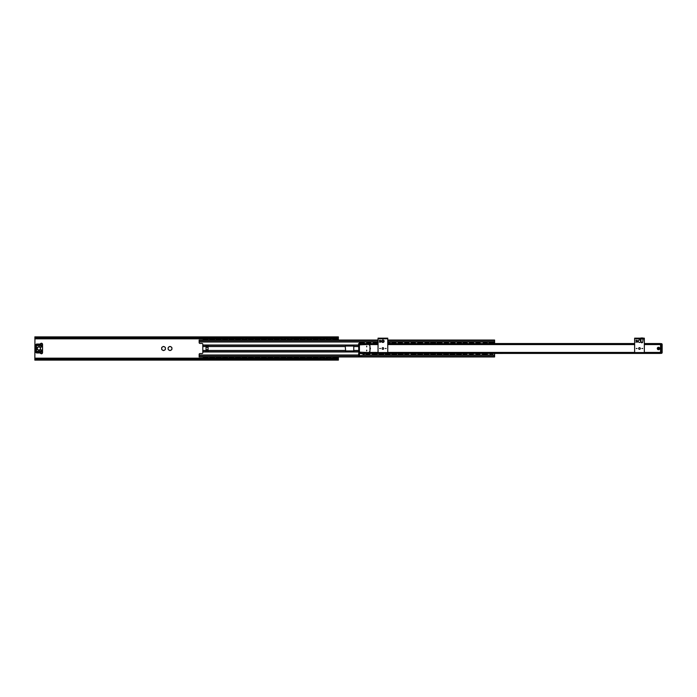 <?xml version="1.0" encoding="UTF-8"?>
<svg xmlns="http://www.w3.org/2000/svg" width="697" height="697" viewBox="0 0 697 697"><rect width="100%" height="100%" fill="white"/><g stroke="black" fill="none" stroke-linecap="round" stroke-linejoin="round"><path stroke-width="1.05" d="M163.159 350.382A1.925 1.925 0 0 1 162.113 349.781L161.922 349.702A2.021 2.021 0 0 1 161.695 349.31L161.695 347.69A2.021 2.021 0 0 1 161.922 347.298L163.325 346.487A2.021 2.021 0 0 1 163.769 346.487L165.18 347.298A2.021 2.021 0 0 1 165.398 347.69L165.398 349.31A2.021 2.021 0 0 1 165.18 349.702L163.769 350.513A2.021 2.021 0 0 1 163.325 350.513L162.113 349.781M164.98 349.781A1.925 1.925 0 0 1 163.943 350.382M165.372 347.899A1.925 1.925 0 0 1 165.372 349.101M163.943 346.618A1.925 1.925 0 0 1 164.98 347.219M162.113 347.219A1.925 1.925 0 0 1 163.159 346.618M161.721 349.101A1.925 1.925 0 0 1 161.721 347.899M169.632 350.382A1.925 1.925 0 0 1 168.587 349.781L168.395 349.702A2.021 2.021 0 0 1 168.169 349.31L168.169 347.69A2.021 2.021 0 0 1 168.395 347.298L169.798 346.487A2.021 2.021 0 0 1 170.251 346.487L171.654 347.298A2.021 2.021 0 0 1 171.88 347.69L171.88 349.31A2.021 2.021 0 0 1 171.654 349.702L170.251 350.513A2.021 2.021 0 0 1 169.798 350.513L168.587 349.781M171.453 349.781A1.925 1.925 0 0 1 170.416 350.382M171.845 347.899A1.925 1.925 0 0 1 171.845 349.101M170.416 346.618A1.925 1.925 0 0 1 171.453 347.219M168.587 347.219A1.925 1.925 0 0 1 169.632 346.618M168.195 349.101A1.925 1.925 0 0 1 168.195 347.899M34.859 337.4L35.138 338.228L35.66 337.897L34.859 337.4L338.367 337.4L337.575 337.897L35.66 337.897M35.138 338.228L338.097 338.228L338.367 337.4M34.85 359.391L34.85 360.114L34.85 359.391M34.85 359.687L35.66 359.103L34.85 358.964L34.937 338.062M338.385 337.313L338.385 337.853M338.385 359.303L338.385 360.114L338.097 358.772L35.138 358.772M338.097 358.772L35.66 359.103M337.575 359.103L338.385 359.687M337.575 337.897L338.097 338.228M338.385 338.062L329.908 338.42L338.385 338.829L330.056 338.829M338.385 358.938L338.385 356.96M338.385 340.04L338.385 338.829M338.385 358.58L329.908 358.58M327.433 358.58L323.434 358.58M320.96 358.58L304.005 358.58M301.531 358.58L297.532 358.58M295.058 358.58L291.058 358.58M288.575 358.58L284.576 358.58M282.102 358.58L278.103 358.58M275.629 358.58L271.63 358.58M269.155 358.58L265.156 358.58M262.673 358.58L258.683 358.58M256.2 358.58L252.201 358.58M249.726 358.58L245.727 358.58M243.253 358.58L239.254 358.58M236.78 358.58L232.781 358.58M230.298 358.58L226.298 358.58M223.824 358.58L219.825 358.58M217.351 358.58L213.352 358.58M210.877 358.58L206.878 358.58M204.395 358.58L34.85 358.58M327.433 338.42L323.434 338.42L327.433 338.42M320.96 338.42L310.479 338.42L320.96 338.42M308.004 338.42L304.005 338.42L308.004 338.42M301.531 338.42L297.532 338.42L301.531 338.42M295.058 338.42L291.058 338.42L295.058 338.42M288.575 338.42L284.576 338.42L288.575 338.42M282.102 338.42L278.103 338.42L282.102 338.42M275.629 338.42L271.63 338.42L275.629 338.42M269.155 338.42L265.156 338.42L269.155 338.42M262.673 338.42L258.683 338.42L262.673 338.42M256.2 338.42L252.201 338.42L256.2 338.42M249.726 338.42L245.727 338.42L249.726 338.42M243.253 338.42L239.254 338.42L243.253 338.42M236.78 338.42L232.781 338.42L236.78 338.42M230.298 338.42L226.298 338.42L230.298 338.42M223.824 338.42L219.825 338.42L223.824 338.42M217.351 338.42L213.352 338.42L217.351 338.42M210.877 338.42L206.878 338.42L210.877 338.42M204.395 338.42L34.85 338.42L204.395 338.42M657.297 348.5A1.211 1.211 0 0 1 659.118 347.446A1.211 1.211 0 0 1 659.118 349.554A1.211 1.211 0 0 1 657.297 348.5M644.342 352.429L660.529 352.429L660.529 344.571L644.342 344.571M378.044 343.647L358.615 343.647L358.824 353.353M369.95 349.406A1.211 1.211 0 0 0 369.95 347.594M369.95 348.038A0.932 0.932 0 0 1 369.95 348.962M660.529 353.048L492.335 353.457M660.251 343.543L644.342 343.543L660.529 343.952M358.615 343.952L360.88 343.543L358.894 343.543M634.627 343.543L492.335 343.543M490.392 343.543L485.861 343.543M483.918 343.543L479.379 343.543M477.436 343.543L472.906 343.543M470.963 343.543L466.432 343.543M464.49 343.543L459.959 343.543M458.016 343.543L447.004 343.543M445.061 343.543L440.53 343.543M438.587 343.543L434.057 343.543M432.114 343.543L427.583 343.543M425.64 343.543L421.101 343.543M419.158 343.543L414.628 343.543M412.685 343.543L408.154 343.543M406.212 343.543L401.681 343.543M399.738 343.543L395.208 343.543M393.265 343.543L388.726 343.543M378.044 343.543L375.779 343.543M373.836 343.543L369.305 343.543M367.363 343.543L362.823 343.543M490.392 353.457L485.861 353.457M483.918 353.457L479.379 353.457M477.436 353.457L472.906 353.457M470.963 353.457L466.432 353.457M464.49 353.457L459.959 353.457M458.016 353.457L453.486 353.457M451.543 353.457L447.004 353.457M445.061 353.457L440.53 353.457M438.587 353.457L434.057 353.457M432.114 353.457L427.583 353.457M425.64 353.457L421.101 353.457M419.158 353.457L414.628 353.457M412.685 353.457L408.154 353.457M406.212 353.457L401.681 353.457M399.738 353.457L395.208 353.457M393.265 353.457L388.726 353.457M386.783 353.457L382.252 353.457M380.309 353.457L375.779 353.457M373.836 353.457L369.305 353.457M367.363 353.457L362.823 353.457M360.88 353.457L360.349 353.457M644.342 343.647L660.529 343.647L660.529 352.551L660.529 343.647L661.34 343.647A0.81 0.81 0 0 1 662.15 344.449L662.15 352.551A0.81 0.81 0 0 1 661.34 353.353L660.529 353.353L660.529 352.551L660.529 353.353L359.626 353.405M363.477 354.878L363.128 353.849L363.128 355.296L359.504 355.784L359.425 353.353M634.627 343.647L387.759 343.647M636.762 341.704L637.128 342.079L637.293 341.382L637.293 342.253L636.248 341.635L635.934 342.227L636.239 341.434L637.128 342.079L636.518 341.513M636.012 341.87L636.753 341.913M636.805 340.275L637.293 340.633L636.605 341.251L635.873 340.45L636.805 340.275M636.657 341.103L636.1 340.633L636.657 341.103M644.342 338.176L634.627 338.176L634.627 338.786L644.342 338.786L644.342 338.176M640.7 338.986L641.188 342.488L642.634 342.488L643.131 338.986L634.627 338.786L634.627 352.551L644.342 352.551L644.342 338.786L643.052 338.786M642.704 348.5L641.937 348.5L642.704 348.5M636.274 348.5L637.032 348.5L636.274 348.5M638.269 341.216A1.211 1.211 0 0 1 640.09 340.162A1.211 1.211 0 0 1 640.09 342.271A1.211 1.211 0 0 1 638.269 341.216M638.652 348.5A0.828 0.828 0 0 1 639.898 347.786A0.828 0.828 0 0 1 639.898 349.214A0.828 0.828 0 0 1 638.652 348.5M634.627 338.176L634.627 338.786M641.615 342.837L642.634 342.488M641.449 337.975L640.9 338.176M640.944 337.975L642.381 337.975M379.935 341.513L379.342 342.227L379.647 341.434L380.545 342.079L380.71 341.382L380.71 342.253L379.656 341.635L379.342 342.227L379.647 341.434L380.545 342.079M379.421 341.87L380.161 341.913M380.222 340.275L380.71 340.633L380.022 341.251L379.29 340.45L380.222 340.275M380.065 341.103L379.517 340.633L380.065 341.103M387.759 338.176L378.044 338.176L378.044 338.786L387.759 338.786L387.759 338.176M378.044 338.786L378.044 352.551L387.759 352.551L387.759 338.786L378.044 338.786L378.044 338.176M386.112 348.5L385.354 348.5L386.112 348.5M379.691 348.5L380.449 348.5L379.691 348.5M381.686 341.216A1.211 1.211 0 0 1 383.507 340.162A1.211 1.211 0 0 1 383.507 342.271A1.211 1.211 0 0 1 381.686 341.216M382.069 348.5A0.828 0.828 0 0 1 383.315 347.786A0.828 0.828 0 0 1 383.315 349.214A0.828 0.828 0 0 1 382.069 348.5M366.709 346.853L366.709 346.095L366.709 346.853M366.709 350.147L366.709 350.905L366.709 350.147M358.824 348.099L359.425 348.099L359.425 348.901L358.824 348.901L359.425 344.449L358.824 344.449L358.824 345.668M358.824 355.174L358.824 356.394L359.425 356.394L359.425 355.174L358.824 355.174L358.824 348.901M359.425 355.174L359.425 348.901M359.425 348.099L359.425 345.668M368.739 344.449L369.95 345.668L369.95 351.332L368.739 352.551L359.425 352.142L359.425 344.858L368.739 344.449M359.626 355.784L359.504 353.405M358.615 355.034L358.615 354.102M660.529 353.353L661.34 353.353A0.81 0.81 0 0 0 662.15 352.551L662.15 344.449L661.34 344.449L661.34 352.551L662.15 352.551L660.529 353.353L661.34 353.353L661.34 352.551L660.529 352.551L661.34 352.551L661.34 343.647A0.81 0.81 0 0 1 662.15 344.449L660.529 344.449L661.34 344.449L661.34 343.647L660.529 343.647M658.508 347.585A0.915 0.915 0 0 0 657.593 348.5A0.915 0.915 0 0 0 658.508 349.415A0.915 0.915 0 0 0 659.414 348.5A0.915 0.915 0 0 0 658.508 347.585M658.508 347.977A0.523 0.523 0 0 0 657.985 348.5A0.523 0.523 0 0 0 658.508 349.023A0.523 0.523 0 0 0 659.031 348.5A0.523 0.523 0 0 0 658.508 347.977M42.273 345.259L42.064 344.666A0.706 0.706 0 0 1 41.149 345.006A0.706 0.706 0 0 1 40.757 344.118L40.679 344.091A0.793 0.793 0 0 0 41.123 345.076A0.793 0.793 0 0 0 42.134 344.701L42.543 344.353L42.543 346.034M42.543 350.966L42.543 346.514L42.456 350.356M42.543 350.452L41.323 349.92L42.543 350.486L42.543 352.647A1.115 1.115 0 0 1 40.583 353.37A1.211 1.211 0 0 0 39.659 352.952L36.871 352.952A1.211 1.211 0 0 1 35.66 351.741L35.66 345.259L36.471 345.468L35.66 345.259A1.211 1.211 0 0 1 36.871 344.048L39.659 344.048A1.211 1.211 0 0 0 40.583 343.63A1.115 1.115 0 0 1 42.543 344.353M41.323 349.92A2.021 2.021 0 0 0 40.914 349.929L39.093 350.147A1.655 1.655 0 0 1 37.237 348.5A1.655 1.655 0 0 1 39.093 346.853L40.914 347.071A2.021 2.021 0 0 0 41.323 347.08L41.323 345.668L42.543 345.668M42.142 346.74L41.323 346.993A1.943 1.943 0 0 1 40.923 346.993L39.102 346.775A1.742 1.742 0 0 0 37.159 348.5A1.742 1.742 0 0 0 39.102 350.225L40.923 350.007A1.943 1.943 0 0 1 41.323 350.007L41.323 351.332L36.471 351.332L36.471 345.468L41.323 345.668L35.861 345.468L35.93 351.741L42.543 351.332M41.323 347.08L42.168 346.81A2.021 2.021 0 0 1 40.914 347.071L40.923 346.993M40.923 350.007L40.914 349.929A2.021 2.021 0 0 1 42.168 350.19L42.142 350.26M40.757 344.118L40.888 343.891A0.706 0.706 0 0 1 42.134 344.353L42.238 344.353A0.81 0.81 0 0 0 40.809 343.821L40.679 344.091A1.621 1.621 0 0 1 39.659 344.449L36.871 344.449A0.81 0.81 0 0 0 36.061 345.259L41.297 345.468M40.757 352.882A0.706 0.706 0 0 1 41.149 351.994A0.706 0.706 0 0 1 42.064 352.333L42.134 352.647A0.706 0.706 0 0 1 40.888 353.109L40.809 353.179A0.81 0.81 0 0 0 42.238 352.647L42.134 352.299A0.793 0.793 0 0 0 41.123 351.924A0.793 0.793 0 0 0 40.679 352.909A1.621 1.621 0 0 0 39.659 352.551L36.871 352.551A0.81 0.81 0 0 1 36.061 351.741L42.134 351.532L35.66 351.332M41.297 351.532L42.456 351.497M42.064 352.333L42.273 351.741M40.287 349.328A1.621 1.621 0 0 1 38.065 349.894A1.621 1.621 0 0 1 37.507 347.672A1.621 1.621 0 0 1 39.729 347.106A1.621 1.621 0 0 1 40.287 349.328M203.21 356.96L203.21 357.892L208.063 357.892L208.063 356.96M209.684 356.96L209.684 357.639L210.494 357.648L214.545 357.648L214.545 356.96M216.157 356.96L216.157 357.639L216.967 357.648L221.019 357.648L221.019 356.96M222.639 356.96L222.639 357.639L223.441 357.648L227.492 357.648L227.492 356.96M229.113 356.96L229.113 357.639L229.923 357.648L233.965 357.648L233.965 356.96M235.586 356.96L235.586 357.639L236.396 357.648L240.439 357.648L240.439 356.96M242.059 356.96L242.059 357.639L242.87 357.648L246.921 357.648L246.921 356.96M248.533 356.96L248.533 357.639L249.343 357.648L253.394 357.648L253.394 356.96M255.015 356.96L255.015 357.639L255.825 357.648L259.868 357.648L259.868 356.96M261.488 356.96L261.488 357.639L262.299 357.648L266.341 357.648L266.341 356.96M267.962 356.96L267.962 357.639L268.772 357.648L272.823 357.648L272.823 356.96M274.435 356.96L274.435 357.639L275.245 357.648L279.297 357.648L279.297 356.96M280.917 356.96L280.917 357.639L281.719 357.648L285.77 357.648L285.77 356.96M287.391 356.96L287.391 357.639L288.201 357.648L292.243 357.648L292.243 356.96M293.864 356.96L293.864 357.639L294.674 357.648L298.717 357.648L298.717 356.96M300.337 356.96L300.337 357.639L301.148 357.648L305.199 357.648L305.199 356.96M306.811 356.96L306.811 357.639L307.621 357.648L311.672 357.648L311.672 356.96M313.293 356.96L313.293 357.639L314.103 357.648L318.146 357.648L318.146 356.96M319.766 356.96L319.766 357.639L320.576 357.648L324.619 357.648L324.619 356.96M326.24 356.96L326.24 357.639L327.05 357.648L331.101 357.648L331.101 356.96M332.713 356.96L332.713 357.639L333.523 357.648L337.575 357.648L337.575 356.96M208.063 340.04L208.063 339.361L207.253 339.352L203.21 339.352L203.21 340.04M204.57 340.04A1.42 1.42 0 0 1 204.238 339.352L208.063 339.108M204.57 356.96A1.42 1.42 0 0 0 204.238 357.648L208.063 357.892M337.575 340.04L337.575 339.361L336.764 339.352L332.713 339.352L332.713 340.04M331.101 340.04L331.101 339.361L330.291 339.352L326.24 339.352L326.24 340.04M324.619 340.04L324.619 339.361L323.809 339.352L319.766 339.352L319.766 340.04M318.146 340.04L318.146 339.361L317.335 339.352L313.293 339.352L313.293 340.04M311.672 340.04L311.672 339.361L310.862 339.352L306.811 339.352L306.811 340.04M305.199 340.04L305.199 339.361L304.389 339.352L300.337 339.352L300.337 340.04M298.717 340.04L298.717 339.361L297.915 339.352L293.864 339.352L293.864 340.04M292.243 340.04L292.243 339.361L291.433 339.352L287.391 339.352L287.391 340.04M285.77 340.04L285.77 339.361L284.96 339.352L280.917 339.352L280.917 340.04M279.297 340.04L279.297 339.361L278.486 339.352L274.435 339.352L274.435 340.04M272.823 340.04L272.823 339.361L272.013 339.352L267.962 339.352L267.962 340.04M266.341 340.04L266.341 339.361L265.531 339.352L261.488 339.352L261.488 340.04M259.868 340.04L259.868 339.361L259.057 339.352L255.015 339.352L255.015 340.04M253.394 340.04L253.394 339.361L252.584 339.352L248.533 339.352L248.533 340.04M246.921 340.04L246.921 339.361L246.111 339.352L242.059 339.352L242.059 340.04M240.439 340.04L240.439 339.361L239.637 339.352L235.586 339.352L235.586 340.04M233.965 340.04L233.965 339.361L233.155 339.352L229.113 339.352L229.113 340.04M227.492 340.04L227.492 339.361L226.682 339.352L222.639 339.352L222.639 340.04M221.019 340.04L221.019 339.361L220.208 339.352L216.157 339.352L216.157 340.04M214.545 340.04L214.545 339.361L213.735 339.352L209.684 339.352L209.684 340.04M206.164 357.291L206.704 357.639L204.57 357.648L206.164 357.291M205.11 339.709L204.57 339.361L206.704 339.352L205.11 339.709M212.637 357.291L213.177 357.639L211.043 357.648L212.637 357.291M211.583 339.709L211.052 339.361L213.186 339.352L211.583 339.709M219.119 357.291L219.651 357.639L217.516 357.648L219.119 357.291M218.056 339.709L217.525 339.361L219.66 339.352L218.056 339.709M225.593 357.291L226.124 357.639L223.99 357.648L225.593 357.291M224.539 339.709L223.998 339.361L226.133 339.352L224.539 339.709M232.066 357.291L232.606 357.639L230.472 357.648L232.066 357.291M231.012 339.709L230.472 339.361L232.606 339.352L231.012 339.709M238.54 357.291L239.08 357.639L236.945 357.648L238.54 357.291M237.485 339.709L236.954 339.361L239.088 339.352L237.485 339.709M245.022 357.291L245.553 357.639L243.419 357.648L245.022 357.291M243.959 339.709L243.427 339.361L245.562 339.352L243.959 339.709M249.901 357.639L252.026 357.639L249.892 357.648M252.035 339.352L249.892 339.352M257.968 357.291L258.509 357.639L256.374 357.648L257.968 357.291M256.914 339.709L256.374 339.361L258.509 339.352L256.914 339.709M264.442 357.291L264.982 357.639L262.847 357.648L264.442 357.291M263.388 339.709L262.847 339.361L264.982 339.352L263.388 339.709M269.33 357.639L271.455 357.639L269.321 357.648M271.464 339.352L269.321 339.352M277.397 357.291L277.929 357.639L275.794 357.648L277.397 357.291M276.334 339.709L275.803 339.361L277.937 339.352L276.334 339.709M283.871 357.291L284.402 357.639L282.268 357.648L283.871 357.291M282.816 339.709L282.276 339.361L284.411 339.352L282.816 339.709M290.344 357.291L290.884 357.639L288.75 357.648L290.344 357.291M289.29 339.709L288.75 339.361L290.884 339.352L289.29 339.709M296.817 357.291L297.358 357.639L295.223 357.648L296.817 357.291M295.763 339.709L295.232 339.361L297.366 339.352L295.763 339.709M303.3 357.291L303.831 357.639L301.696 357.648L303.3 357.291M302.237 339.709L301.705 339.361L303.84 339.352L302.237 339.709M309.773 357.291L308.231 357.509L309.773 357.291M310.862 357.648L306.811 357.648M308.719 339.709L308.179 339.361L310.313 339.352L308.719 339.709M316.246 357.291L314.704 357.509L316.246 357.291M314.652 357.639L318.146 357.892L314.652 357.639M315.192 339.709L316.734 339.491L315.192 339.709M316.786 339.361L313.293 339.108L316.786 339.361M322.72 357.291L323.26 357.639L321.125 357.648L322.72 357.291M321.665 339.709L321.125 339.361L323.26 339.352L321.665 339.709M329.193 357.291L329.733 357.639L327.599 357.648L329.193 357.291M328.139 339.709L327.607 339.361L329.742 339.352L328.139 339.709M335.675 357.291L334.133 357.509L335.675 357.291M336.764 357.648L332.713 357.648M334.621 339.709L335.675 339.709L334.621 339.709M336.163 339.491L335.675 339.709L336.163 339.491M334.081 339.361L337.575 339.108L334.081 339.361M336.764 357.892L332.713 357.892M209.684 357.648L210.721 357.639A1.42 1.42 0 0 1 211.043 356.96M214.545 357.892L209.684 357.892M211.043 340.04A1.42 1.42 0 0 1 210.721 339.352L214.545 339.108M216.157 357.648L217.194 357.639A1.42 1.42 0 0 1 217.516 356.96M221.019 357.892L216.157 357.892M217.516 340.04A1.42 1.42 0 0 1 217.194 339.352L221.019 339.108M222.639 357.648L223.667 357.639A1.42 1.42 0 0 1 223.998 356.96M227.492 357.892L222.639 357.892M223.998 340.04A1.42 1.42 0 0 1 223.667 339.352L227.492 339.108M229.113 357.648L230.141 357.639A1.42 1.42 0 0 1 230.472 356.96M233.965 357.892L229.113 357.892M230.472 340.04A1.42 1.42 0 0 1 230.141 339.352L233.965 339.108M235.586 357.648L236.623 357.639A1.42 1.42 0 0 1 236.945 356.96M240.439 357.892L235.586 357.892M236.945 340.04A1.42 1.42 0 0 1 236.623 339.352L240.439 339.108M242.059 357.648L243.096 357.639A1.42 1.42 0 0 1 243.419 356.96M245.553 356.96A1.42 1.42 0 0 1 245.884 357.648L242.059 357.892M243.419 340.04A1.42 1.42 0 0 1 243.096 339.352L245.884 339.361A1.42 1.42 0 0 1 245.553 340.04M248.533 357.648L249.57 357.639A1.42 1.42 0 0 1 249.901 356.96M253.394 357.892L248.533 357.892M249.901 340.04A1.42 1.42 0 0 1 249.57 339.352L253.394 339.108M255.015 357.648L256.043 357.639A1.42 1.42 0 0 1 256.374 356.96M259.868 357.892L255.015 357.892M256.374 340.04A1.42 1.42 0 0 1 256.043 339.352L259.868 339.108M261.488 357.648L262.525 357.639A1.42 1.42 0 0 1 262.847 356.96M266.341 357.892L261.488 357.892M262.847 340.04A1.42 1.42 0 0 1 262.516 339.352L266.341 339.108M267.962 357.648L268.998 357.639A1.42 1.42 0 0 1 269.321 356.96M272.823 357.892L267.962 357.892M269.321 340.04A1.42 1.42 0 0 1 268.998 339.352L272.823 339.108M274.435 357.648L275.472 357.639A1.42 1.42 0 0 1 275.803 356.96M279.297 357.892L274.435 357.892M275.803 340.04A1.42 1.42 0 0 1 275.472 339.352L279.297 339.108M280.917 357.648L281.945 357.639A1.42 1.42 0 0 1 282.276 356.96M284.411 356.96A1.42 1.42 0 0 1 284.733 357.648L280.917 357.892M282.276 340.04A1.42 1.42 0 0 1 281.945 339.352L284.733 339.361A1.42 1.42 0 0 1 284.411 340.04M287.391 357.648L288.419 357.639A1.42 1.42 0 0 1 288.75 356.96M290.884 356.96A1.42 1.42 0 0 1 291.215 357.648L287.391 357.892M288.75 340.04A1.42 1.42 0 0 1 288.419 339.352L291.215 339.361A1.42 1.42 0 0 1 290.884 340.04M293.864 357.648L294.901 357.639A1.42 1.42 0 0 1 295.223 356.96M298.717 357.892L293.864 357.892M295.223 340.04A1.42 1.42 0 0 1 294.901 339.352L298.717 339.108M300.337 357.648L301.374 357.639A1.42 1.42 0 0 1 301.696 356.96M303.84 356.96A1.42 1.42 0 0 1 304.162 357.648L300.337 357.892M301.696 340.04A1.42 1.42 0 0 1 301.374 339.352L304.162 339.361A1.42 1.42 0 0 1 303.84 340.04M310.862 357.892L306.811 357.892M308.179 340.04A1.42 1.42 0 0 1 307.847 339.352L310.635 339.361A1.42 1.42 0 0 1 310.313 340.04M321.125 356.96A1.42 1.42 0 0 0 320.794 357.648L323.591 357.639A1.42 1.42 0 0 0 323.26 356.96M321.125 340.04A1.42 1.42 0 0 1 320.794 339.352L323.591 339.361A1.42 1.42 0 0 1 323.26 340.04M327.599 356.96A1.42 1.42 0 0 0 327.276 357.648L330.064 357.639A1.42 1.42 0 0 0 329.733 356.96M327.599 340.04A1.42 1.42 0 0 1 327.276 339.352L330.064 339.361A1.42 1.42 0 0 1 329.733 340.04M208.063 339.361L207.035 339.361A1.42 1.42 0 0 1 206.704 340.04M214.545 339.361L213.509 339.361A1.42 1.42 0 0 1 213.177 340.04M221.019 339.361L219.982 339.361A1.42 1.42 0 0 1 219.66 340.04M227.492 339.361L226.455 339.361A1.42 1.42 0 0 1 226.133 340.04M233.965 339.361L232.937 339.361A1.42 1.42 0 0 1 232.606 340.04M240.439 339.361L239.411 339.361A1.42 1.42 0 0 1 239.08 340.04M253.394 339.361L252.358 339.361A1.42 1.42 0 0 1 252.035 340.04M259.868 339.361L258.831 339.361A1.42 1.42 0 0 1 258.509 340.04M266.341 339.361L265.313 339.361A1.42 1.42 0 0 1 264.982 340.04M272.823 339.361L271.786 339.361A1.42 1.42 0 0 1 271.455 340.04M279.297 339.361L278.26 339.361A1.42 1.42 0 0 1 277.937 340.04M298.717 339.361L297.689 339.361A1.42 1.42 0 0 1 297.358 340.04M208.063 357.648L207.035 357.639A1.42 1.42 0 0 0 206.704 356.96M362.867 343.333L360.671 343.516L359.425 342.915L363.477 342.915M360.907 353.667L362.867 353.841M369.34 343.333L365.899 343.543M367.319 353.841L370.76 353.457M375.814 343.333L372.381 343.543M373.801 353.841L377.234 353.457M380.274 353.841L383.707 353.457M388.769 343.333L387.759 343.516M386.748 353.841L390.189 353.457M395.243 343.333L393.047 343.516L391.801 342.915L395.852 342.915M393.221 353.841L396.663 353.457M401.716 343.333L399.52 343.516L398.283 342.915L402.326 342.915M399.703 353.841L403.136 353.457M408.198 343.333L405.994 343.516L404.757 342.915L408.799 342.915M406.177 353.841L409.609 353.457M414.671 343.333L412.467 343.516L411.23 342.915L415.281 342.915M412.65 353.841L416.083 353.457M421.145 343.333L418.949 343.516L417.703 342.915L421.755 342.915M419.124 353.841L422.565 353.457M427.618 343.333L424.177 343.543M425.597 353.841L429.038 353.457M434.1 343.333L431.896 343.516L430.659 342.915L434.701 342.915M432.079 353.841L435.512 353.457M440.574 343.333L438.125 343.159M437.132 343.543L437.132 342.915L441.985 342.915L438.544 343.333M438.544 353.667L441.985 353.457M447.047 343.333L443.606 343.543M445.026 353.841L448.467 353.457M453.459 343.333L451.569 343.333M451.325 343.516L450.079 343.543M451.081 343.159L453.695 343.516M451.499 353.841L454.941 353.457M459.994 343.333L456.561 343.543M457.981 353.841L461.414 353.457M466.476 343.333L464.272 343.516L463.035 342.915L467.077 342.915M464.455 353.841L467.887 353.457M472.949 343.333L470.745 343.516L469.508 342.915L473.559 342.915M470.928 353.841L474.361 353.457M479.423 343.333L477.227 343.516L475.981 342.915L480.033 342.915M477.401 353.841L480.843 353.457M485.896 343.333L482.455 343.543M483.875 353.841L487.316 353.457M363.085 353.841L364.287 353.457M359.425 343.543L363.477 343.159M369.758 343.159L370.76 342.915L370.76 343.543M366.709 343.159L369.95 343.159M377.234 343.543L376.424 343.159L377.234 342.915M373.191 343.159L376.424 343.159M389.1 353.484L390.189 354.085L385.328 354.085L385.328 353.457M389.187 343.159L390.189 342.915L390.189 343.543M388.769 343.159L389.379 343.159M395.574 353.484L396.663 354.085L391.801 354.085L391.801 353.457M391.801 343.543L395.852 343.159M402.047 353.484L403.136 354.085L398.283 354.085L398.283 353.457M398.283 343.543L402.326 343.159M408.608 353.841L404.757 354.085L404.757 353.457M404.757 343.543L408.799 343.159M415.003 353.484L416.083 354.085L411.23 354.085L411.23 353.457M411.23 343.543L415.281 343.159M422.565 354.085L417.703 354.085L417.703 353.457M417.703 343.543L421.755 343.159M429.038 343.543L428.228 343.159L429.038 342.915M424.987 343.159L428.228 343.159M435.512 354.085L430.659 354.085L430.659 353.457M430.659 343.543L434.701 343.159M448.467 343.543L447.657 343.159L448.467 342.915M444.416 343.159L447.657 343.159M454.941 343.543L454.13 343.159L454.941 342.915M450.889 343.159L454.13 343.159M460.412 343.159L461.414 342.915L461.414 343.543M457.363 343.159L460.604 343.159M466.885 353.841L463.035 354.085L463.035 353.457M463.035 343.543L467.077 343.159M473.368 353.841L469.508 354.085L469.508 353.457M469.508 343.543L473.559 343.159M479.841 353.841L475.981 354.085L475.981 353.457M475.981 343.543L480.033 343.159M365.899 353.457L365.899 354.085L366.709 353.841M372.381 353.457L372.381 354.085L373.191 353.841M378.854 353.457L378.854 354.085L379.665 353.841M424.177 353.457L424.177 354.085L424.987 353.841M437.132 353.457L437.132 354.085L437.943 353.841M443.606 353.457L443.606 354.085L444.416 353.841M450.079 353.457L450.079 354.085L450.889 353.841M456.561 353.457L456.561 354.085L457.363 353.841M482.455 353.457L482.455 354.085L483.265 353.841M488.937 353.457L493.79 353.457M493.79 343.543L492.979 343.159L493.79 342.915L492.378 343.107M492.979 343.159L488.937 343.543M487.316 343.543L486.506 343.159L487.316 342.915M480.843 343.543L479.841 343.159M474.361 343.543L473.368 343.159M467.887 343.543L466.885 343.159M441.985 343.543L441.985 342.915M435.512 343.543L435.512 342.915M422.565 343.543L422.565 342.915M416.083 343.543L415.09 343.159M409.609 343.543L408.608 343.159M403.136 343.543L402.134 343.159M396.663 343.543L395.661 343.159M364.287 343.543L364.287 342.915M483.265 343.159L486.506 343.159M366.709 342.915L369.95 342.915M373.191 342.915L376.424 342.915M387.759 342.915L389.379 342.915M424.987 342.915L428.228 342.915M444.416 342.915L447.657 342.915M450.889 342.915L454.13 342.915M457.363 342.915L460.604 342.915M483.265 342.915L486.506 342.915M364.287 354.085L363.442 354.085M369.758 353.841L366.709 354.085M377.234 354.085L373.191 354.085M383.707 354.085L379.665 354.085M429.038 354.085L424.987 354.085M441.985 354.085L437.943 354.085M448.467 354.085L444.416 354.085M454.941 354.085L450.889 354.085M460.325 353.484L461.414 354.085L457.363 354.085M487.316 354.085L483.265 354.085M490.348 343.107L492.378 343.159L491.986 343.516L488.937 342.915L492.979 342.915M492.378 353.893L490.348 353.893M358.615 355L199.159 355L199.159 354.372A0.81 0.81 0 0 1 199.969 353.562L201.999 353.562A0.81 0.81 0 0 0 202.801 352.752L202.801 351.976L358.615 351.976M199.159 355L199.159 356.96L494.6 356.96L494.6 353.457M358.615 345.024L202.801 345.024L202.801 344.248A0.81 0.81 0 0 0 201.999 343.438L199.969 343.438A0.81 0.81 0 0 1 199.159 342.628L199.159 340.04L378.044 340.04M494.6 343.543L494.6 342L387.759 342M202.801 345.024L202.801 351.976M206.042 345.311L208.063 345.25L208.063 351.75L206.042 351.75L206.042 345.311L202.801 345.311M345.259 346.54L345.668 346.069L353.762 346.069L353.762 350.931L345.668 350.931L345.259 346.54L208.063 346.54M383.82 342L381.973 342M378.044 342L199.159 342M494.6 342L494.6 340.04L387.759 340.04M383.211 340.04L382.592 340.04M494.6 355L363.459 355M338.245 337.601L34.989 337.601M338.245 359.399L34.989 359.399M338.367 359.6L34.859 359.6M338.385 358.171L330.056 358.171M327.285 358.171L323.582 358.171M320.803 358.171L304.153 358.171M301.383 358.171L297.68 358.171M294.901 358.171L291.207 358.171M288.427 358.171L284.733 358.171M281.954 358.171L278.251 358.171M275.481 358.171L271.778 358.171M269.007 358.171L265.304 358.171M262.525 358.171L258.831 358.171M256.052 358.171L252.349 358.171M249.578 358.171L245.875 358.171M243.105 358.171L239.402 358.171M236.623 358.171L232.929 358.171M230.149 358.171L226.455 358.171M223.676 358.171L219.973 358.171M217.203 358.171L213.5 358.171M210.729 358.171L207.026 358.171M204.247 358.171L34.85 358.171M327.285 338.829L323.582 338.829M320.803 338.829L310.627 338.829M307.856 338.829L304.153 338.829M301.383 338.829L297.68 338.829M294.901 338.829L291.207 338.829M288.427 338.829L284.733 338.829M281.954 338.829L278.251 338.829M275.481 338.829L271.778 338.829M269.007 338.829L265.304 338.829M262.525 338.829L258.831 338.829M256.052 338.829L252.349 338.829M249.578 338.829L245.875 338.829M243.105 338.829L239.402 338.829M236.623 338.829L232.929 338.829M230.149 338.829L226.455 338.829M223.676 338.829L219.973 338.829M217.203 338.829L213.5 338.829M210.729 338.829L207.026 338.829M204.247 338.829L34.85 338.829M634.627 344.571L387.759 344.571M378.044 344.571L368.861 344.571M360.924 344.571L359.425 344.571M634.627 352.429L387.759 352.429M378.044 352.429L368.861 352.429M360.924 352.429L359.425 352.429M660.32 343.569L644.342 343.569M634.627 343.569L492.309 343.569M490.409 343.569L485.835 343.569M483.936 343.569L479.362 343.569M477.462 343.569L472.888 343.569M470.989 343.569L466.406 343.569M464.516 343.569L459.933 343.569M458.034 343.569L446.986 343.569M445.087 343.569L440.513 343.569M438.613 343.569L434.031 343.569M432.131 343.569L427.557 343.569M425.658 343.569L421.084 343.569M419.185 343.569L414.61 343.569M412.711 343.569L408.128 343.569M406.238 343.569L401.655 343.569M399.756 343.569L395.182 343.569M393.282 343.569L388.708 343.569M378.044 343.569L375.753 343.569M373.853 343.569L369.279 343.569M367.38 343.569L362.806 343.569M360.907 343.569L358.833 343.569M660.076 343.543L644.342 343.543M360.88 343.543L359.077 343.543M660.32 353.431L492.309 353.431M490.409 353.431L485.835 353.431M483.936 353.431L479.362 353.431M477.462 353.431L472.888 353.431M470.989 353.431L466.406 353.431M464.516 353.431L459.933 353.431M458.034 353.431L453.459 353.431M451.56 353.431L446.986 353.431M445.087 353.431L440.513 353.431M438.613 353.431L434.031 353.431M432.131 353.431L427.557 353.431M425.658 353.431L421.084 353.431M419.185 353.431L414.61 353.431M412.711 353.431L408.128 353.431M406.238 353.431L401.655 353.431M399.756 353.431L395.182 353.431M393.282 353.431L388.708 353.431M386.809 353.431L382.235 353.431M380.335 353.431L375.753 353.431M373.853 353.431L369.279 353.431M367.38 353.431L362.806 353.431M360.907 353.431L360.149 353.431M643.131 338.176L643.131 338.786M635.847 338.786L635.847 338.176M640.7 338.864L643.043 338.786M640.9 338.019L642.887 337.975M386.539 338.176L386.539 338.786M379.255 338.786L379.255 338.176M358.824 355.583L358.659 353.597M658.508 347.707A0.793 0.793 0 0 0 657.715 348.5A0.793 0.793 0 0 0 658.508 349.293A0.793 0.793 0 0 0 659.301 348.5A0.793 0.793 0 0 0 658.508 347.707M657.48 348.927A1.115 1.115 0 0 0 658.935 349.528A1.115 1.115 0 0 0 659.536 348.073A1.115 1.115 0 0 0 658.081 347.472A1.115 1.115 0 0 0 657.48 348.927A1.115 1.115 0 0 0 658.935 349.528A1.115 1.115 0 0 0 659.536 348.073A1.115 1.115 0 0 0 658.081 347.472A1.115 1.115 0 0 0 657.48 348.927M38.108 349.824A1.542 1.542 0 0 1 37.577 347.716A1.542 1.542 0 0 1 39.685 347.176A1.542 1.542 0 0 1 40.217 349.284A1.542 1.542 0 0 1 38.108 349.824M214.545 357.639L213.509 357.639A1.42 1.42 0 0 0 213.177 356.96M221.019 357.639L219.982 357.639A1.42 1.42 0 0 0 219.66 356.96M227.492 357.639L226.455 357.639A1.42 1.42 0 0 0 226.133 356.96M233.965 357.639L232.937 357.639A1.42 1.42 0 0 0 232.606 356.96M240.439 357.639L239.411 357.639A1.42 1.42 0 0 0 239.08 356.96M253.394 357.639L252.358 357.639A1.42 1.42 0 0 0 252.035 356.96M259.868 357.639L258.831 357.639A1.42 1.42 0 0 0 258.509 356.96M266.341 357.639L265.313 357.639A1.42 1.42 0 0 0 264.982 356.96M272.823 357.639L271.786 357.639A1.42 1.42 0 0 0 271.455 356.96M279.297 357.639L278.26 357.639A1.42 1.42 0 0 0 277.937 356.96M298.717 357.639L297.689 357.639A1.42 1.42 0 0 0 297.358 356.96M252.026 339.361L249.901 339.361M271.455 339.361L269.33 339.361M362.867 343.159L360.846 343.159M369.34 343.159L367.319 343.159M375.814 343.159L373.801 343.159M395.243 343.159L393.221 343.159M401.716 343.159L399.703 343.159M408.189 343.159L406.177 343.159M414.663 343.159L412.65 343.159M421.145 343.159L419.124 343.159M427.618 343.159L425.597 343.159M434.092 343.159L432.079 343.159M440.565 343.159L438.552 343.159M447.047 343.159L445.026 343.159M459.994 343.159L457.981 343.159M466.467 343.159L464.455 343.159M472.941 343.159L470.928 343.159M479.423 343.159L477.401 343.159M363.285 353.841L364.287 353.841M376.232 353.841L377.234 353.841M382.705 353.841L383.707 353.841M421.563 353.841L422.565 353.841M428.036 353.841L429.038 353.841M434.519 353.841L435.512 353.841M440.992 353.841L441.985 353.841M447.465 353.841L448.467 353.841M453.939 353.841L454.941 353.841M486.314 353.841L487.316 353.841M486.314 343.159L487.316 343.159M453.939 343.159L454.941 343.159M447.465 343.159L448.467 343.159M440.992 343.159L441.985 343.159M434.519 343.159L435.512 343.159M428.036 343.159L429.038 343.159M421.563 343.159L422.565 343.159M376.232 343.159L377.234 343.159M363.285 343.159L364.287 343.159M485.896 343.159L483.875 343.159M206.042 346.54L202.801 346.54M206.042 350.46L202.801 350.46M206.042 351.689L202.801 351.689M206.042 350.556L208.063 350.556M206.042 349.728L208.063 349.728M206.042 347.272L208.063 347.272M206.042 346.444L208.063 346.444M358.615 345.311L208.063 345.311M358.615 346.54L354.163 346.54M345.259 350.46L208.063 350.46M358.615 351.689L208.063 351.689M358.615 350.46L354.163 350.46M494.6 341.643L387.759 341.643M384.038 341.643L381.764 341.643M378.044 341.643L199.159 341.643M494.6 340.406L387.759 340.406M383.803 340.406L382 340.406M378.044 340.406L199.159 340.406M494.6 356.594L199.159 356.594M494.6 355.357L362.649 355.357M358.615 355.357L199.159 355.357M34.85 336.886L338.385 336.886M34.85 360.114L338.385 360.114M35.373 358.72L337.862 358.72M35.373 338.28L337.862 338.28M363.128 353.849L359.626 353.353M658.935 349.528C661.575 345.878 654.509 348.613 658.935 349.528M204.491 338.28A1.42 1.42 0 0 0 204.221 339.108M207.053 339.108A1.42 1.42 0 0 0 206.782 338.28M490.461 342A1.211 1.211 0 0 0 490.157 342.915M492.57 342.915A1.211 1.211 0 0 0 492.265 342M210.964 338.28A1.42 1.42 0 0 0 210.694 339.108M213.526 339.108A1.42 1.42 0 0 0 213.265 338.28M217.438 338.28A1.42 1.42 0 0 0 217.168 339.108M220.008 339.108A1.42 1.42 0 0 0 219.738 338.28M223.911 338.28A1.42 1.42 0 0 0 223.65 339.108M226.481 339.108A1.42 1.42 0 0 0 226.211 338.28M230.393 338.28A1.42 1.42 0 0 0 230.123 339.108M232.955 339.108A1.42 1.42 0 0 0 232.685 338.28M236.867 338.28A1.42 1.42 0 0 0 236.597 339.108M239.428 339.108A1.42 1.42 0 0 0 239.158 338.28M243.34 338.28A1.42 1.42 0 0 0 243.07 339.108M245.91 339.108A1.42 1.42 0 0 0 245.64 338.28M249.814 338.28A1.42 1.42 0 0 0 249.552 339.108M252.384 339.108A1.42 1.42 0 0 0 252.114 338.28M256.296 338.28A1.42 1.42 0 0 0 256.026 339.108M258.857 339.108A1.42 1.42 0 0 0 258.587 338.28M262.769 338.28A1.42 1.42 0 0 0 262.499 339.108M265.33 339.108A1.42 1.42 0 0 0 265.06 338.28M269.242 338.28A1.42 1.42 0 0 0 268.972 339.108M271.804 339.108A1.42 1.42 0 0 0 271.542 338.28M275.716 338.28A1.42 1.42 0 0 0 275.446 339.108M278.286 339.108A1.42 1.42 0 0 0 278.016 338.28M282.198 338.28A1.42 1.42 0 0 0 281.928 339.108M284.759 339.108A1.42 1.42 0 0 0 284.489 338.28M288.671 338.28A1.42 1.42 0 0 0 288.401 339.108M291.233 339.108A1.42 1.42 0 0 0 290.963 338.28M295.145 338.28A1.42 1.42 0 0 0 294.875 339.108M297.706 339.108A1.42 1.42 0 0 0 297.445 338.28M301.618 338.28A1.42 1.42 0 0 0 301.348 339.108M304.188 339.108A1.42 1.42 0 0 0 303.918 338.28M308.091 338.28A1.42 1.42 0 0 0 307.83 339.108M310.662 339.108A1.42 1.42 0 0 0 310.392 338.28M314.574 338.28A1.42 1.42 0 0 0 314.303 339.108M314.321 339.352A1.42 1.42 0 0 0 314.652 340.04M316.786 340.04A1.42 1.42 0 0 0 317.118 339.352M317.135 339.108A1.42 1.42 0 0 0 316.865 338.28M490.157 354.085A1.211 1.211 0 0 0 490.461 355M492.265 355A1.211 1.211 0 0 0 492.57 354.085M483.979 342A1.211 1.211 0 0 0 483.674 342.915M486.097 342.915A1.211 1.211 0 0 0 485.792 342M483.674 354.085A1.211 1.211 0 0 0 483.979 355M485.792 355A1.211 1.211 0 0 0 486.097 354.085M477.506 342A1.211 1.211 0 0 0 477.201 342.915M479.623 342.915A1.211 1.211 0 0 0 479.318 342M477.201 354.085A1.211 1.211 0 0 0 477.506 355M479.318 355A1.211 1.211 0 0 0 479.623 354.085M471.033 342A1.211 1.211 0 0 0 470.728 342.915M473.15 342.915A1.211 1.211 0 0 0 472.845 342M470.728 354.085A1.211 1.211 0 0 0 471.033 355M472.845 355A1.211 1.211 0 0 0 473.15 354.085M464.559 342A1.211 1.211 0 0 0 464.254 342.915M466.668 342.915A1.211 1.211 0 0 0 466.363 342M464.254 354.085A1.211 1.211 0 0 0 464.559 355M466.363 355A1.211 1.211 0 0 0 466.668 354.085M458.077 342A1.211 1.211 0 0 0 457.772 342.915M460.194 342.915A1.211 1.211 0 0 0 459.889 342M457.772 354.085A1.211 1.211 0 0 0 458.077 355M459.889 355A1.211 1.211 0 0 0 460.194 354.085M451.604 342A1.211 1.211 0 0 0 451.299 342.915M453.721 342.915A1.211 1.211 0 0 0 453.416 342M451.299 354.085A1.211 1.211 0 0 0 451.604 355M453.416 355A1.211 1.211 0 0 0 453.721 354.085M445.13 342A1.211 1.211 0 0 0 444.825 342.915M447.247 342.915A1.211 1.211 0 0 0 446.943 342M444.825 354.085A1.211 1.211 0 0 0 445.13 355M446.943 355A1.211 1.211 0 0 0 447.247 354.085M438.657 342A1.211 1.211 0 0 0 438.352 342.915M440.765 342.915A1.211 1.211 0 0 0 440.46 342M438.352 354.085A1.211 1.211 0 0 0 438.657 355M440.46 355A1.211 1.211 0 0 0 440.765 354.085M432.184 342A1.211 1.211 0 0 0 431.879 342.915M434.292 342.915A1.211 1.211 0 0 0 433.987 342M431.879 354.085A1.211 1.211 0 0 0 432.184 355M433.987 355A1.211 1.211 0 0 0 434.292 354.085M321.047 338.28A1.42 1.42 0 0 0 320.777 339.108M323.608 339.108A1.42 1.42 0 0 0 323.338 338.28M327.52 338.28A1.42 1.42 0 0 0 327.25 339.108M330.082 339.108A1.42 1.42 0 0 0 329.82 338.28M333.994 338.28A1.42 1.42 0 0 0 333.732 339.108M333.75 339.352A1.42 1.42 0 0 0 334.081 340.04M336.215 340.04A1.42 1.42 0 0 0 336.538 339.352M336.564 339.108A1.42 1.42 0 0 0 336.294 338.28M425.701 342A1.211 1.211 0 0 0 425.397 342.915M427.819 342.915A1.211 1.211 0 0 0 427.514 342M425.397 354.085A1.211 1.211 0 0 0 425.701 355M427.514 355A1.211 1.211 0 0 0 427.819 354.085M419.228 342A1.211 1.211 0 0 0 418.923 342.915M421.345 342.915A1.211 1.211 0 0 0 421.04 342M418.923 354.085A1.211 1.211 0 0 0 419.228 355M421.04 355A1.211 1.211 0 0 0 421.345 354.085M412.755 342A1.211 1.211 0 0 0 412.45 342.915M414.872 342.915A1.211 1.211 0 0 0 414.567 342M412.45 354.085A1.211 1.211 0 0 0 412.755 355M414.567 355A1.211 1.211 0 0 0 414.872 354.085M406.281 342A1.211 1.211 0 0 0 405.976 342.915M408.39 342.915A1.211 1.211 0 0 0 408.085 342M405.976 354.085A1.211 1.211 0 0 0 406.281 355M408.085 355A1.211 1.211 0 0 0 408.39 354.085M399.799 342A1.211 1.211 0 0 0 399.494 342.915M401.916 342.915A1.211 1.211 0 0 0 401.611 342M399.494 354.085A1.211 1.211 0 0 0 399.799 355M401.611 355A1.211 1.211 0 0 0 401.916 354.085M393.326 342A1.211 1.211 0 0 0 393.021 342.915M395.443 342.915A1.211 1.211 0 0 0 395.138 342M393.021 354.085A1.211 1.211 0 0 0 393.326 355M395.138 355A1.211 1.211 0 0 0 395.443 354.085M388.97 342.915A1.211 1.211 0 0 0 388.665 342M386.547 354.085A1.211 1.211 0 0 0 386.852 355M388.665 355A1.211 1.211 0 0 0 388.97 354.085M380.074 354.085A1.211 1.211 0 0 0 380.379 355M382.183 355A1.211 1.211 0 0 0 382.487 354.085M373.897 342A1.211 1.211 0 0 0 373.592 342.915M376.014 342.915A1.211 1.211 0 0 0 375.709 342M373.592 354.085A1.211 1.211 0 0 0 373.897 355M375.709 355A1.211 1.211 0 0 0 376.014 354.085M367.424 342A1.211 1.211 0 0 0 367.119 342.915M369.541 342.915A1.211 1.211 0 0 0 369.236 342M367.119 354.085A1.211 1.211 0 0 0 367.424 355M369.236 355A1.211 1.211 0 0 0 369.541 354.085M360.95 342A1.211 1.211 0 0 0 360.645 342.915M363.067 342.915A1.211 1.211 0 0 0 362.762 342M204.221 357.892A1.42 1.42 0 0 0 204.491 358.72M206.782 358.72A1.42 1.42 0 0 0 207.053 357.892M210.694 357.892A1.42 1.42 0 0 0 210.964 358.72M213.265 358.72A1.42 1.42 0 0 0 213.526 357.892M217.168 357.892A1.42 1.42 0 0 0 217.438 358.72M219.738 358.72A1.42 1.42 0 0 0 220.008 357.892M223.65 357.892A1.42 1.42 0 0 0 223.911 358.72M226.211 358.72A1.42 1.42 0 0 0 226.481 357.892M230.123 357.892A1.42 1.42 0 0 0 230.393 358.72M232.685 358.72A1.42 1.42 0 0 0 232.955 357.892M236.597 357.892A1.42 1.42 0 0 0 236.867 358.72M239.158 358.72A1.42 1.42 0 0 0 239.428 357.892M243.07 357.892A1.42 1.42 0 0 0 243.34 358.72M245.64 358.72A1.42 1.42 0 0 0 245.91 357.892M249.552 357.892A1.42 1.42 0 0 0 249.814 358.72M252.114 358.72A1.42 1.42 0 0 0 252.384 357.892M256.026 357.892A1.42 1.42 0 0 0 256.296 358.72M258.587 358.72A1.42 1.42 0 0 0 258.857 357.892M262.499 357.892A1.42 1.42 0 0 0 262.769 358.72M265.06 358.72A1.42 1.42 0 0 0 265.33 357.892M268.972 357.892A1.42 1.42 0 0 0 269.242 358.72M271.542 358.72A1.42 1.42 0 0 0 271.804 357.892M275.446 357.892A1.42 1.42 0 0 0 275.716 358.72M278.016 358.72A1.42 1.42 0 0 0 278.286 357.892M281.928 357.892A1.42 1.42 0 0 0 282.198 358.72M284.489 358.72A1.42 1.42 0 0 0 284.759 357.892M288.401 357.892A1.42 1.42 0 0 0 288.671 358.72M290.963 358.72A1.42 1.42 0 0 0 291.233 357.892M294.875 357.892A1.42 1.42 0 0 0 295.145 358.72M297.445 358.72A1.42 1.42 0 0 0 297.706 357.892M301.348 357.892A1.42 1.42 0 0 0 301.618 358.72M303.918 358.72A1.42 1.42 0 0 0 304.188 357.892M308.179 356.96A1.42 1.42 0 0 0 307.847 357.648M307.83 357.892A1.42 1.42 0 0 0 308.091 358.72M310.392 358.72A1.42 1.42 0 0 0 310.662 357.892M310.635 357.648A1.42 1.42 0 0 0 310.313 356.96M314.652 356.96A1.42 1.42 0 0 0 314.321 357.648M314.303 357.892A1.42 1.42 0 0 0 314.574 358.72M316.865 358.72A1.42 1.42 0 0 0 317.135 357.892M317.118 357.648A1.42 1.42 0 0 0 316.786 356.96M320.777 357.892A1.42 1.42 0 0 0 321.047 358.72M323.338 358.72A1.42 1.42 0 0 0 323.608 357.892M327.25 357.892A1.42 1.42 0 0 0 327.52 358.72M329.82 358.72A1.42 1.42 0 0 0 330.082 357.892M334.081 356.96A1.42 1.42 0 0 0 333.75 357.648M333.732 357.892A1.42 1.42 0 0 0 333.994 358.72M336.294 358.72A1.42 1.42 0 0 0 336.564 357.892M336.538 357.648A1.42 1.42 0 0 0 336.215 356.96"/></g></svg>
